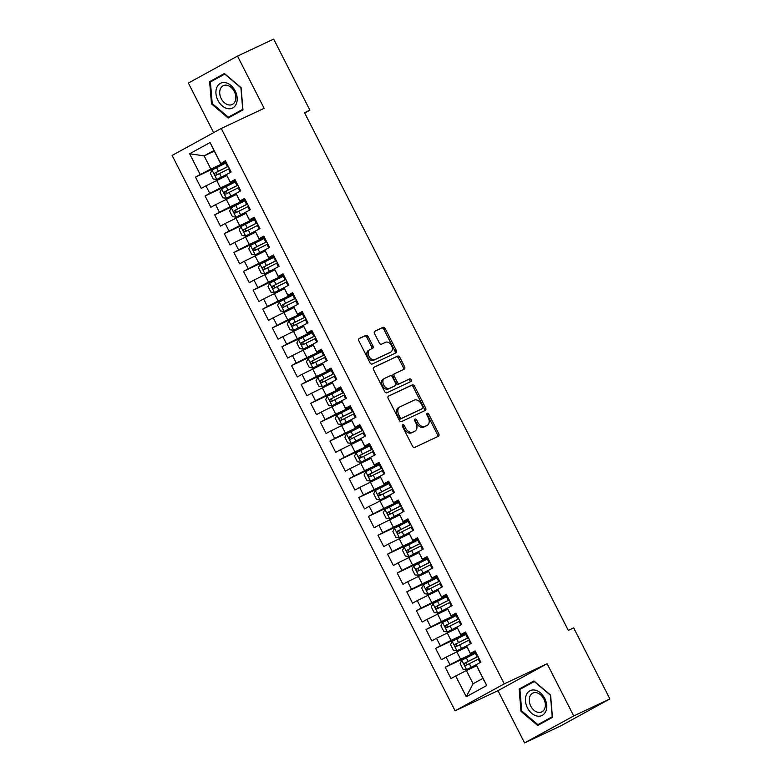 <?xml version="1.0" encoding="UTF-8"?>
<svg xmlns="http://www.w3.org/2000/svg" width="782" height="782" viewBox="0 0 782 782"><rect width="100%" height="100%" fill="white"/><g stroke="black" fill="none" stroke-linecap="round" stroke-linejoin="round"><path stroke-width="1.17" d="M402.73 424.763A1.456 1.017 61.3 0 0 402.476 426.483L412.495 446.151A2.082 1.447 61.3 0 0 414.753 447.382L438.419 436.258A2.082 1.447 61.3 0 0 438.467 436.229A2.082 1.447 61.3 0 0 438.79 433.795L428.771 414.128A1.456 1.017 61.3 0 0 426.923 414.998L428.223 417.539A6.647 4.643 61.3 0 1 427.216 425.349A6.647 4.643 61.3 0 1 427.031 425.437L425.066 426.366A6.647 4.643 61.3 0 1 417.832 422.417L416.542 419.875A1.456 1.017 61.3 0 0 414.704 420.745L415.995 423.287A6.647 4.643 61.3 0 1 414.988 431.097A6.647 4.643 61.3 0 1 414.802 431.185L412.837 432.114A6.647 4.643 61.3 0 1 405.614 428.165L404.314 425.623A1.456 1.017 61.3 0 0 402.73 424.763M368.156 336.592A2.082 1.447 61.3 0 0 365.898 335.361L359.261 338.479A2.082 1.447 61.3 0 0 359.202 338.508A2.082 1.447 61.3 0 0 358.889 340.942L370.013 362.78A2.082 1.447 61.3 0 0 372.271 364.011L395.936 352.897A2.082 1.447 61.3 0 0 395.995 352.868A2.082 1.447 61.3 0 0 396.308 350.424L385.184 328.587A2.082 1.447 61.3 0 0 382.926 327.355L374.901 331.128A2.082 1.447 61.3 0 0 374.852 331.157A2.082 1.447 61.3 0 0 374.529 333.591L379.299 342.936A2.082 1.447 61.3 0 0 381.557 344.168L385.526 342.301A5.562 3.881 61.3 0 1 391.508 345.497A5.562 3.881 61.3 0 1 390.726 352.125A5.562 3.881 61.3 0 1 390.57 352.203L374.998 359.525A5.562 3.881 61.3 0 1 369.006 356.338A5.562 3.881 61.3 0 1 369.798 349.701A5.562 3.881 61.3 0 1 369.954 349.622L372.545 348.401A2.082 1.447 61.3 0 0 372.603 348.371A2.082 1.447 61.3 0 0 372.916 345.937L368.156 336.592L366.826 337.316A2.082 1.447 61.3 0 0 364.568 336.084L358.909 338.743M304.54 112.696L568.318 630.39L573.675 627.868L609.892 698.942L573.724 715.941L547.117 663.722L504.253 683.859L221.257 128.453L264.12 108.317L237.513 56.099L273.68 39.1L309.897 110.174L304.54 112.696M388.586 396.024A2.082 1.447 61.3 0 0 388.527 396.054A2.082 1.447 61.3 0 0 388.214 398.497L399.338 420.335A2.082 1.447 61.3 0 0 401.596 421.566L425.261 410.442A2.082 1.447 61.3 0 0 425.32 410.413A2.082 1.447 61.3 0 0 425.633 407.979L414.509 386.142A2.082 1.447 61.3 0 0 412.251 384.91L388.468 396.093M384.676 391.557L373.552 369.72A2.082 1.447 61.3 0 1 373.864 367.286A2.082 1.447 61.3 0 1 373.923 367.257L397.588 356.133A2.082 1.447 61.3 0 1 399.846 357.364L404.607 366.709A2.082 1.447 61.3 0 1 404.294 369.153A2.082 1.447 61.3 0 1 404.235 369.182L394.636 373.688A2.082 1.447 61.3 0 0 394.578 373.718A2.082 1.447 61.3 0 0 394.265 376.162L397.422 382.359A2.082 1.447 61.3 0 0 399.68 383.591L409.67 378.899A1.456 1.017 61.3 0 1 410.99 381.489L386.934 392.789A2.082 1.447 61.3 0 1 384.676 391.557M504.253 683.859L455.104 710.818L172.108 155.423L221.257 128.453M486.736 685.511L466.277 696.733L455.711 675.99L466.385 670.555L473.11 683.751L482.934 678.365L486.736 685.511L476.17 664.768L480.881 662.178L475.124 650.868L470.402 653.459L466.561 645.912L471.282 643.332L465.515 632.022L460.803 634.603L456.962 627.066L461.673 624.476L455.906 613.166L451.194 615.757L447.353 608.21L452.064 605.62L446.307 594.31L441.586 596.901L437.744 589.354L442.465 586.774L436.698 575.464L431.987 578.045L428.135 570.508L432.857 567.918L427.089 556.608L422.378 559.198L418.536 551.652L423.248 549.062L417.49 537.752L412.769 540.342L408.927 532.796L413.639 530.216L407.881 518.906L403.16 521.486L399.319 513.95L404.04 511.36L398.273 500.05L393.561 502.64L389.719 495.094L394.431 492.504L388.664 481.194L383.952 483.784L380.111 476.238L384.822 473.657L379.065 462.348L374.343 464.928L370.502 457.392L375.223 454.801L369.456 443.492L364.744 446.082L360.903 438.536L365.614 435.945L359.847 424.636L355.136 427.226L351.294 419.68L356.005 417.099L350.248 405.79L345.527 408.37L341.685 400.834L346.406 398.243L340.639 386.934L335.918 389.524L332.076 381.978L336.798 379.387L331.03 368.078L326.319 370.668L322.477 363.122L327.189 360.541L321.422 349.231L316.71 351.812L312.868 344.276L317.58 341.685L311.822 330.375L307.101 332.966L303.26 325.42L307.981 322.829L302.214 311.519L297.502 314.11L293.661 306.564L298.372 303.983L292.605 292.673L287.893 295.254L284.052 287.717L288.763 285.127L283.006 273.817L278.284 276.408L274.443 268.861L279.164 266.271L273.397 254.961L268.685 257.552L264.834 250.005L269.555 247.425L263.788 236.115L259.077 238.696L255.235 231.159L259.947 228.569L254.189 217.259L249.468 219.85L245.626 212.303L250.338 209.713L244.58 198.403L239.859 200.994L236.017 193.447L240.739 190.867L234.971 179.557L230.26 182.138L226.418 174.601L231.13 172.011L225.363 160.701L220.7 163.682L213.975 150.486L204.141 155.882L210.866 169.078L226.008 161.962M476.091 652.765L445.232 667.261L450.999 678.581L455.711 675.99M445.232 667.261L449.953 664.68L446.111 657.134L466.922 646.939M466.483 633.919L435.623 648.415L441.39 659.725L446.111 657.134M435.623 648.415L440.344 645.824L436.503 638.288L457.323 628.083M456.874 615.063L426.024 629.559L431.781 640.869L436.503 638.288M426.024 629.559L430.735 626.978L426.894 619.432L447.715 609.237M447.265 596.207L416.415 610.703L422.182 622.022L426.894 619.432M416.415 610.703L421.127 608.122L417.285 600.576L438.106 590.381M437.666 577.36L406.806 591.857L412.573 603.166L417.285 600.576M406.806 591.857L411.528 589.266L407.686 581.73L428.497 571.525M428.057 558.504L397.207 573.001L402.965 584.31L407.686 581.73M397.207 573.001L401.919 570.42L398.077 562.874L418.898 552.678M418.448 539.648L387.598 554.145L393.366 565.464L398.077 562.874M387.598 554.145L392.31 551.564L388.468 544.018L409.289 533.823M408.849 520.802L377.989 535.299L383.757 546.608L388.468 544.018M377.989 535.299L382.711 532.708L378.869 525.172L399.68 514.967M399.24 501.946L368.39 516.443L374.148 527.752L378.869 525.172M368.39 516.443L373.102 513.862L369.26 506.316L390.081 496.111M389.632 483.09L358.782 497.587L364.539 508.906L369.26 506.316M358.782 497.587L363.493 495.006L359.652 487.46L380.472 477.264M380.032 464.244L349.173 478.74L354.94 490.05L359.652 487.46M349.173 478.74L353.894 476.15L350.043 468.613L370.863 458.408M370.424 445.388L339.564 459.884L345.331 471.194L350.043 468.613M339.564 459.884L344.285 457.304L340.444 449.758L361.264 439.552M360.815 426.532L329.965 441.028L335.722 452.348L340.444 449.758M329.965 441.028L334.676 438.448L330.835 430.902L351.656 420.706M351.206 407.686L320.356 422.182L326.123 433.492L330.835 430.902M320.356 422.182L325.068 419.592L321.226 412.055L342.047 401.85M341.607 388.83L310.747 403.326L316.514 414.636L321.226 412.055M310.747 403.326L315.469 400.746L311.627 393.199L332.438 382.994M331.998 369.974L301.148 384.47L306.906 395.79L311.627 393.199M301.148 384.47L305.86 381.89L302.018 374.343L322.839 364.148M322.389 351.128L291.539 365.624L297.307 376.934L302.018 374.343M291.539 365.624L296.251 363.034L292.409 355.497L313.23 345.292M312.79 332.272L281.931 346.768L287.698 358.078L292.409 355.497M281.931 346.768L286.652 344.188L282.81 336.641L303.621 326.436M303.181 313.416L272.332 327.912L278.089 339.232L282.81 336.641M272.332 327.912L277.043 325.332L273.201 317.785L294.022 307.59M293.573 294.57L262.723 309.066L268.48 320.376L273.201 317.785M262.723 309.066L267.434 306.476L263.593 298.939L284.413 288.734M283.964 275.714L253.114 290.21L258.881 301.52L263.593 298.939M253.114 290.21L257.835 287.629L253.984 280.083L274.805 269.878M274.365 256.858L243.505 271.354L249.272 282.673L253.984 280.083M243.505 271.354L248.226 268.773L244.385 261.227L265.206 251.032M264.756 238.011L233.906 252.508L239.663 263.817L244.385 261.227M233.906 252.508L238.618 249.917L234.776 242.381L255.597 232.176M255.147 219.155L224.297 233.652L230.064 244.962L234.776 242.381M224.297 233.652L229.009 231.071L225.167 223.525L245.988 213.32M245.548 200.3L214.688 214.796L220.456 226.115L225.167 223.525M214.688 214.796L219.41 212.215L215.568 204.669L236.379 194.474M235.939 181.453L205.089 195.95L210.847 207.259L215.568 204.669M205.089 195.95L209.801 193.359L205.959 185.823L226.78 175.618M226.33 162.597L195.48 177.094L201.238 188.403L205.959 185.823M195.48 177.094L200.192 174.513L189.625 153.771L210.084 142.549L220.651 163.291M235.294 180.192L230.299 182.538L226.418 174.601M214.288 151.112L204.141 155.882L189.625 153.771M200.192 174.513L210.866 169.078M244.903 199.039L239.908 201.385L236.017 193.447M216.634 180.388L220.475 187.924L235.617 180.808M209.801 193.359L220.475 187.924M254.512 217.895L249.517 220.241L245.626 212.303M226.233 199.244L230.074 206.78L245.225 199.664M219.41 212.215L230.074 206.78M264.111 236.75L259.116 239.096L255.235 231.159M235.841 218.09L239.683 225.636L254.824 218.52M229.009 231.071L239.683 225.636M273.72 255.597L268.725 257.943L264.834 250.005M245.45 236.946L249.292 244.483L264.433 237.366M238.618 249.917L249.292 244.483M283.328 274.453L278.333 276.799L274.443 268.861M255.049 255.802L258.891 263.339L274.042 256.222M248.226 268.773L258.891 263.339M292.937 293.309L287.932 295.655L284.052 287.717M264.658 274.648L268.5 282.194L283.641 275.078M257.835 287.629L268.5 282.194M302.536 312.155L297.541 314.501L293.661 306.564M274.267 293.504L278.109 301.041L293.25 293.924M267.434 306.476L278.109 301.041M312.145 331.011L307.15 333.357L303.26 325.42M283.876 312.36L287.717 319.897L302.859 312.78M277.043 325.332L287.717 319.897M321.754 349.867L316.759 352.213L312.868 344.276M293.475 331.206L297.316 338.753L312.458 331.636M286.652 344.188L297.316 338.753M331.353 368.713L326.358 371.059L322.477 363.122M303.084 350.062L306.925 357.599L322.067 350.483M296.251 363.034L306.925 357.599M340.962 387.569L335.967 389.915L332.076 381.978M312.692 368.918L316.534 376.455L331.676 369.339M305.86 381.89L316.534 376.455M350.571 406.425L345.576 408.771L341.685 400.834M322.292 387.764L326.133 395.311L341.284 388.195M315.469 400.746L326.133 395.311M360.17 425.271L355.175 427.627L351.294 419.68M331.9 406.62L335.742 414.157L350.883 407.041M325.068 419.592L335.742 414.157M369.778 444.127L364.783 446.473L360.903 438.536M341.509 425.476L345.351 433.013L360.492 425.897M334.676 438.448L345.351 433.013M379.387 462.983L374.392 465.329L370.502 457.392M351.108 444.323L354.96 451.869L370.101 444.753M344.285 457.304L354.96 451.869M388.996 481.829L384.001 484.185L380.111 476.238M360.717 463.179L364.559 470.715L379.7 463.599M353.894 476.15L364.559 470.715M398.595 500.685L393.6 503.031L389.719 495.094M370.326 482.035L374.167 489.571L389.309 482.455M363.493 495.006L374.167 489.571M408.204 519.541L403.209 521.887L399.319 513.95M379.935 500.881L383.776 508.427L398.918 501.311M373.102 513.862L383.776 508.427M417.813 538.387L412.818 540.743L408.927 532.796M389.534 519.737L393.375 527.273L408.517 520.157M382.711 532.708L393.375 527.273M427.412 557.243L422.417 559.589L418.536 551.652M399.143 538.593L402.984 546.129L418.126 539.013M392.31 551.564L402.984 546.129M437.021 576.099L432.026 578.445L428.135 570.508M408.751 557.439L412.593 564.985L427.734 557.869M401.919 570.42L412.593 564.985M446.63 594.946L441.635 597.301L437.744 589.354M418.35 576.295L422.192 583.831L437.343 576.715M411.528 589.266L422.192 583.831M456.238 613.802L451.234 616.148L447.353 608.21M427.959 595.151L431.801 602.687L446.942 595.571M421.127 608.122L431.801 602.687M465.837 632.658L460.842 635.004L456.962 627.066M437.568 613.997L441.41 621.543L456.551 614.427M430.735 626.978L441.41 621.543M475.446 651.504L470.451 653.86L466.561 645.912M447.177 632.853L451.019 640.39L466.16 633.273M440.344 645.824L451.019 640.39M482.934 678.365L476.17 664.768M456.776 651.709L460.618 659.246L475.759 652.129M449.953 664.68L460.618 659.246M304.706 113.019L309.897 110.174M237.513 56.099L188.364 83.058L213.633 132.647M547.117 663.722L497.968 690.682L524.575 742.9L573.724 715.941M524.575 742.9L560.743 725.901L609.892 698.942M497.968 690.682L455.104 710.818M225.695 161.336L220.7 163.682M466.385 670.555L476.531 665.795M466.277 696.733L473.11 683.751M213.975 150.486L210.084 142.549M519.121 689.079L520.998 711.337L537.664 725.471L552.463 717.348L550.596 695.1L533.93 680.966L519.121 689.079L524.771 686.723M228.158 118.033L242.967 109.91L241.091 87.662L224.424 73.528L209.625 81.651L211.492 103.898L228.158 118.033M402.261 425.564A1.456 1.017 61.3 0 1 402.984 426.346L404.284 428.898A6.647 4.643 61.3 0 0 411.508 432.837L412.837 432.114M413.834 431.723A6.647 4.643 61.3 0 1 413.658 431.82A6.647 4.643 61.3 0 1 413.483 431.908L411.508 432.837M426.063 425.975A6.647 4.643 61.3 0 1 425.887 426.073A6.647 4.643 61.3 0 1 425.701 426.17L423.736 427.089A6.647 4.643 61.3 0 1 416.513 423.15L415.213 420.608A1.456 1.017 61.3 0 0 414.489 419.826M437.431 436.718A2.082 1.447 61.3 0 0 437.461 434.518L427.441 414.861A1.456 1.017 61.3 0 0 426.718 414.079M424.284 410.902A2.082 1.447 61.3 0 0 424.303 408.703L413.179 386.865A2.082 1.447 61.3 0 0 410.921 385.634L388.234 396.298M400.14 417.432A1.456 1.017 61.3 0 0 401.723 418.292L422.495 408.536A1.456 1.017 61.3 0 0 422.759 406.806L421.39 404.128A6.647 4.643 61.3 0 0 414.167 400.179L399.964 406.855A6.647 4.643 61.3 0 0 399.788 406.943A6.647 4.643 61.3 0 0 398.771 414.753L400.14 417.432L398.81 418.165A1.456 1.017 61.3 0 0 400.394 419.025L401.723 418.292M421.244 409.221A1.456 1.017 61.3 0 1 421.166 409.26L400.394 419.025M398.634 407.578A6.647 4.643 61.3 0 0 398.458 407.676A6.647 4.643 61.3 0 0 397.442 415.477L398.771 414.753M398.81 418.165L397.442 415.477M373.571 367.52L397.588 356.133M403.258 369.642A2.082 1.447 61.3 0 0 403.277 367.442L398.517 358.097A2.082 1.447 61.3 0 0 396.259 356.866M394.529 373.747L393.307 374.422A2.082 1.447 61.3 0 0 393.248 374.451A2.082 1.447 61.3 0 0 392.935 376.885L396.093 383.082A2.082 1.447 61.3 0 0 398.351 384.314L409.67 378.899M409.944 381.978A1.456 1.017 61.3 0 0 408.341 379.622M384.676 378.371A5.562 3.881 61.3 0 0 384.529 378.449A5.562 3.881 61.3 0 0 383.737 385.076A5.562 3.881 61.3 0 0 389.719 388.273L395.213 385.692A2.082 1.447 61.3 0 0 395.272 385.663A2.082 1.447 61.3 0 0 395.584 383.219L392.427 377.022A2.082 1.447 61.3 0 0 390.169 375.79L384.676 378.371M384.382 378.527L383.346 379.094A5.562 3.881 61.3 0 0 383.2 379.172A5.562 3.881 61.3 0 0 382.408 385.809A5.562 3.881 61.3 0 0 388.39 388.996L389.719 388.273M393.991 386.357A2.082 1.447 61.3 0 1 393.942 386.386A2.082 1.447 61.3 0 1 393.884 386.416L388.39 388.996M371.567 348.86A2.082 1.447 61.3 0 0 371.587 346.661L366.826 337.316M369.651 349.789L368.625 350.356A5.562 3.881 61.3 0 0 368.469 350.434A5.562 3.881 61.3 0 0 367.687 357.061A5.562 3.881 61.3 0 0 373.669 360.258L374.998 359.525M389.544 352.77A5.562 3.881 61.3 0 1 389.397 352.858A5.562 3.881 61.3 0 1 389.25 352.936L373.669 360.258M394.959 353.356A2.082 1.447 61.3 0 0 394.978 351.157L383.854 329.32A2.082 1.447 61.3 0 0 381.596 328.088L374.558 331.392M534.243 681.23L524.751 686.44M521.75 710.975L520.998 711.337M224.737 73.791L215.275 79.295M212.245 103.547L211.492 103.898M215.245 79.002L209.625 81.651M476.15 652.902A16.197 0.508 -27 0 0 475.339 653.302L461.83 660.155L460.139 663.498L463.012 669.157L466.639 669.587L477.157 664.221M466.639 669.587L476.179 664.817M477.978 656.479A16.197 0.508 153 0 0 477.167 656.89L464.821 663.116C463.961 664.534 464.342 665.287 465.974 665.384L478.32 659.148A16.197 0.508 -27 0 1 479.131 658.747M467.9 664.475C466.043 664.495 465.661 663.742 466.746 662.207L478.017 656.557M466.551 634.046A16.197 0.508 -27 0 0 465.74 634.446L452.221 641.308L450.53 644.651L453.413 650.301L457.03 650.732L467.558 645.375M457.03 650.732L466.571 645.961M468.369 637.623A16.197 0.508 153 0 0 467.568 638.034L455.212 644.26C454.352 645.678 454.733 646.44 456.365 646.528L468.711 640.292A16.197 0.508 -27 0 1 469.523 639.891M458.291 645.619C456.434 645.639 456.053 644.886 457.138 643.361L468.418 637.711M456.942 615.19A16.197 0.508 -27 0 0 456.131 615.6L442.622 622.452L440.921 625.796L443.805 631.455L447.421 631.876L457.949 626.519M447.421 631.876L456.962 627.115M458.77 618.777A16.197 0.508 153 0 0 457.959 619.178L445.603 625.414C444.743 626.832 445.134 627.584 446.757 627.672L459.112 621.446A16.197 0.508 -27 0 1 459.924 621.035M448.682 626.773C446.835 626.783 446.444 626.03 447.529 624.505L458.809 618.855M526.335 694.846A13.763 9.843 -115.2 0 0 531.711 713.321A13.763 9.843 -115.2 0 0 545.787 711.337A13.763 9.843 -115.2 0 0 540.421 692.862A13.763 9.843 -115.2 0 0 526.335 694.846M529.922 696.273A10.42 7.449 -115.2 0 0 532.053 708.199A10.42 7.449 -115.2 0 0 541.711 711.943A10.42 7.449 -115.2 0 0 544.643 708.756A10.42 7.449 -115.2 0 0 542.513 696.83A10.42 7.449 -115.2 0 0 532.855 693.087A10.42 7.449 -115.2 0 0 529.922 696.273M552.444 717.074L537.879 724.65L521.721 710.955L519.913 689.392L534.253 681.533L550.401 695.218L552.219 716.781L537.879 724.65M216.839 87.408A13.763 9.843 -115.2 0 0 222.205 105.883A13.763 9.843 -115.2 0 0 236.281 103.898A13.763 9.843 -115.2 0 0 230.915 85.424A13.763 9.843 -115.2 0 0 216.839 87.408M220.416 88.835A10.42 7.449 -115.2 0 0 222.547 100.761A10.42 7.449 -115.2 0 0 232.215 104.505A10.42 7.449 -115.2 0 0 235.147 101.318A10.42 7.449 -115.2 0 0 233.007 89.392A10.42 7.449 -115.2 0 0 223.349 85.649A10.42 7.449 -115.2 0 0 220.416 88.835M242.938 109.646L228.373 117.212L212.215 103.517L210.407 81.963L224.747 74.094L240.905 87.789L242.713 109.343L228.373 117.212M447.333 596.343A16.197 0.508 -27 0 0 446.522 596.744L433.013 603.596L431.312 606.94L434.196 612.599L437.812 613.029L448.34 607.663M437.812 613.029L447.353 608.259M449.161 599.921A16.197 0.508 153 0 0 448.35 600.332L436.004 606.558C435.144 607.976 435.525 608.728 437.148 608.826L449.503 602.59A16.197 0.508 -27 0 1 450.315 602.189M439.083 607.917C437.226 607.937 436.845 607.184 437.93 605.649L449.2 599.999M437.734 577.487A16.197 0.508 -27 0 0 436.923 577.888L423.404 584.75L421.713 588.093L424.597 593.743L428.213 594.173L438.741 588.817M428.213 594.173L437.754 589.403M439.552 581.065A16.197 0.508 153 0 0 438.741 581.476L426.395 587.702C425.535 589.12 425.916 589.882 427.549 589.97L439.895 583.734A16.197 0.508 -27 0 1 440.706 583.333M429.474 589.061C427.617 589.081 427.236 588.328 428.321 586.803L439.601 581.153M428.125 558.631A16.197 0.508 -27 0 0 427.314 559.042L413.805 565.894L412.104 569.237L414.988 574.897L418.605 575.317L429.132 569.961M418.605 575.317L428.145 570.557M429.953 562.219A16.197 0.508 153 0 0 429.142 562.62L416.786 568.856C415.926 570.274 416.317 571.026 417.94 571.114L430.296 564.887A16.197 0.508 -27 0 1 431.107 564.477M419.866 570.215C418.008 570.225 417.627 569.472 418.712 567.947L429.992 562.297M418.517 539.785A16.197 0.508 -27 0 0 417.705 540.186L404.196 547.038L402.495 550.381L405.379 556.041L408.996 556.471L419.523 551.105M408.996 556.471L418.536 551.701M420.345 543.363A16.197 0.508 153 0 0 419.533 543.773L407.178 550C406.327 551.418 406.708 552.17 408.331 552.268L420.687 546.032A16.197 0.508 -27 0 1 421.498 545.631M410.267 551.359C408.409 551.378 408.018 550.626 409.113 549.091L420.384 543.441M408.918 520.929A16.197 0.508 -27 0 0 408.106 521.33L394.587 528.192L392.896 531.535L395.77 537.185L399.397 537.615L409.915 532.259M399.397 537.615L408.937 532.845M410.736 524.507A16.197 0.508 153 0 0 409.924 524.918L397.579 531.144C396.718 532.562 397.1 533.324 398.732 533.412L411.078 527.176A16.197 0.508 -27 0 1 411.889 526.775M400.658 532.503C398.8 532.522 398.419 531.77 399.504 530.245L410.775 524.595M399.309 502.073A16.197 0.508 -27 0 0 398.497 502.484L384.988 509.336L383.288 512.679L386.171 518.339L389.788 518.759L400.316 513.403M389.788 518.759L399.328 513.999M401.137 505.661A16.197 0.508 153 0 0 400.325 506.062L387.97 512.298C387.11 513.715 387.491 514.468 389.123 514.556L401.469 508.329A16.197 0.508 -27 0 1 402.28 507.919M391.049 513.657C389.192 513.666 388.81 512.914 389.895 511.389L401.176 505.739M389.7 483.227A16.197 0.508 -27 0 0 388.889 483.628L375.38 490.48L373.679 493.823L376.562 499.483L380.179 499.913L390.707 494.547M380.179 499.913L389.719 495.143M391.528 486.805A16.197 0.508 153 0 0 390.717 487.215L378.361 493.442C377.501 494.859 377.892 495.612 379.514 495.71L391.87 489.473A16.197 0.508 -27 0 1 392.681 489.073M381.44 494.801C379.593 494.82 379.202 494.068 380.287 492.533L391.567 486.883M380.091 464.371A16.197 0.508 -27 0 0 379.28 464.772L365.771 471.634L364.08 474.977L366.953 480.627L370.57 481.057L381.098 475.7M370.57 481.057L380.111 476.287M381.919 467.949A16.197 0.508 153 0 0 381.108 468.359L368.762 474.586C367.902 476.003 368.283 476.766 369.915 476.854L382.261 470.617A16.197 0.508 -27 0 1 383.072 470.217M371.841 475.945C369.984 475.964 369.603 475.212 370.688 473.687L381.958 468.037M370.492 445.515A16.197 0.508 -27 0 0 369.681 445.926L356.162 452.778L354.471 456.121L357.354 461.781L360.971 462.201L371.499 456.844M360.971 462.201L370.512 457.441M372.31 449.103A16.197 0.508 153 0 0 371.499 449.503L359.153 455.74C358.293 457.157 358.674 457.91 360.307 457.998L372.652 451.771A16.197 0.508 -27 0 1 373.464 451.361M362.232 457.099C360.375 457.108 359.994 456.356 361.079 454.831L372.359 449.181M360.883 426.669A16.197 0.508 -27 0 0 360.072 427.07L346.563 433.922L344.862 437.265L347.746 442.925L351.362 443.355L361.89 437.988M351.362 443.355L360.903 438.585M362.711 430.247A16.197 0.508 153 0 0 361.9 430.657L349.544 436.884C348.684 438.301 349.075 439.054 350.698 439.152L363.053 432.915A16.197 0.508 -27 0 1 363.865 432.514M352.623 438.243C350.766 438.262 350.385 437.509 351.47 435.975L362.75 430.325M351.274 407.813A16.197 0.508 -27 0 0 350.463 408.214L336.954 415.076L335.253 418.419L338.137 424.069L341.754 424.499L352.281 419.142M341.754 424.499L351.294 419.729M353.102 411.391A16.197 0.508 153 0 0 352.291 411.801L339.935 418.028C339.085 419.445 339.466 420.208 341.089 420.296L353.444 414.059A16.197 0.508 -27 0 1 354.256 413.658M343.024 419.387C341.167 419.406 340.776 418.653 341.871 417.129L353.141 411.479M341.675 388.957A16.197 0.508 -27 0 0 340.864 389.368L327.345 396.22L325.654 399.563L328.538 405.223L332.155 405.643L342.682 400.286M332.155 405.643L341.695 400.883M343.493 392.544A16.197 0.508 153 0 0 342.682 392.945L330.336 399.182C329.476 400.599 329.857 401.352 331.49 401.44L343.836 395.213A16.197 0.508 -27 0 1 344.647 394.802M333.415 400.54C331.558 400.55 331.177 399.798 332.262 398.273L343.533 392.623M332.067 370.111A16.197 0.508 -27 0 0 331.255 370.512L317.746 377.364L316.045 380.707L318.929 386.367L322.546 386.797L333.073 381.43M322.546 386.797L332.086 382.027M333.894 373.688A16.197 0.508 153 0 0 333.083 374.099L320.728 380.326C319.867 381.743 320.258 382.496 321.881 382.594L334.237 376.357A16.197 0.508 -27 0 1 335.038 375.956M323.807 381.684C321.949 381.704 321.568 380.951 322.653 379.417L333.934 373.767M322.458 351.255A16.197 0.508 -27 0 0 321.646 351.656L308.137 358.518L306.436 361.861L309.32 367.511L312.937 367.941L323.465 362.584M312.937 367.941L322.477 363.171M324.286 354.833A16.197 0.508 153 0 0 323.474 355.243L311.119 361.47C310.258 362.887 310.65 363.65 312.272 363.738L324.628 357.501A16.197 0.508 -27 0 1 325.439 357.1M314.198 362.828C312.35 362.848 311.959 362.095 313.054 360.57L324.325 354.92M312.849 332.399A16.197 0.508 -27 0 0 312.047 332.809L298.529 339.662L296.837 343.005L299.711 348.664L303.338 349.085L313.856 343.728M303.338 349.085L312.878 344.324M314.677 335.986A16.197 0.508 153 0 0 313.865 336.387L301.52 342.624C300.659 344.041 301.041 344.794 302.673 344.882L315.019 338.655A16.197 0.508 -27 0 1 315.83 338.244M304.599 343.982C302.742 343.992 302.36 343.239 303.445 341.714L314.716 336.065M303.25 313.553A16.197 0.508 -27 0 0 302.438 313.953L288.92 320.806L287.229 324.149L290.112 329.808L293.729 330.239L304.257 324.872M293.729 330.239L303.269 325.468M305.068 317.13A16.197 0.508 153 0 0 304.266 317.541L291.911 323.768C291.051 325.185 291.432 325.938 293.064 326.035L305.41 319.799A16.197 0.508 -27 0 1 306.221 319.398M294.99 325.126C293.133 325.146 292.751 324.393 293.837 322.858L305.117 317.209M293.641 294.697A16.197 0.508 -27 0 0 292.83 295.097L279.321 301.96L277.62 305.303L280.503 310.953L284.12 311.383L294.648 306.026M284.12 311.383L293.661 306.612M295.469 298.274A16.197 0.508 153 0 0 294.658 298.685L282.302 304.912C281.442 306.329 281.833 307.091 283.455 307.179L295.811 300.943A16.197 0.508 -27 0 1 296.622 300.542M285.381 306.27C283.534 306.29 283.143 305.537 284.228 304.012L295.508 298.362M284.032 275.841A16.197 0.508 -27 0 0 283.221 276.251L269.712 283.104L268.011 286.447L270.895 292.106L274.511 292.527L285.039 287.17M274.511 292.527L284.052 287.766M285.86 279.428A16.197 0.508 153 0 0 285.049 279.829L272.703 286.065C271.843 287.483 272.224 288.235 273.847 288.323L286.202 282.097A16.197 0.508 -27 0 1 287.014 281.686M275.782 287.424C273.925 287.434 273.544 286.681 274.629 285.156L285.899 279.506M274.433 256.995A16.197 0.508 -27 0 0 273.622 257.395L260.103 264.248L258.412 267.591L261.296 273.25L264.912 273.68L275.44 268.314M264.912 273.68L274.453 268.91M276.251 260.572A16.197 0.508 153 0 0 275.44 260.983L263.094 267.209C262.234 268.627 262.615 269.379 264.248 269.477L276.593 263.241A16.197 0.508 -27 0 1 277.405 262.84M266.173 268.568C264.316 268.588 263.935 267.835 265.02 266.3L276.3 260.65M264.824 238.139A16.197 0.508 -27 0 0 264.013 238.539L250.504 245.401L248.803 248.744L251.687 254.394L255.303 254.824L265.831 249.468M255.303 254.824L264.844 250.054M266.652 241.716A16.197 0.508 153 0 0 265.841 242.127L253.485 248.353C252.625 249.771 253.016 250.533 254.639 250.621L266.994 244.385A16.197 0.508 -27 0 1 267.806 243.984M256.564 249.712C254.707 249.732 254.326 248.979 255.411 247.454L266.691 241.804M255.215 219.283A16.197 0.508 -27 0 0 254.404 219.693L240.895 226.545L239.194 229.888L242.078 235.548L245.695 235.969L256.222 230.612M245.695 235.969L255.235 231.208M257.043 222.87A16.197 0.508 153 0 0 256.232 223.271L243.876 229.507C243.026 230.925 243.407 231.677 245.03 231.765L257.386 225.539A16.197 0.508 -27 0 1 258.197 225.128M246.965 230.866C245.108 230.876 244.717 230.123 245.812 228.598L257.082 222.948M245.616 200.436A16.197 0.508 -27 0 0 244.805 200.837L231.286 207.689L229.595 211.032L232.469 216.692L236.096 217.122L246.613 211.756M236.096 217.122L245.636 212.352M247.435 204.014A16.197 0.508 153 0 0 246.623 204.425L234.277 210.651C233.417 212.069 233.798 212.821 235.431 212.919L247.777 206.683A16.197 0.508 -27 0 1 248.588 206.282M237.357 212.01C235.499 212.03 235.118 211.277 236.203 209.742L247.474 204.092M236.008 181.58A16.197 0.508 -27 0 0 235.196 181.981L221.687 188.843L219.986 192.186L222.87 197.836L226.487 198.266L237.014 192.91M226.487 198.266L236.027 193.496M237.836 185.158A16.197 0.508 153 0 0 237.024 185.569L224.669 191.795C223.808 193.213 224.19 193.975 225.822 194.063L238.178 187.827A16.197 0.508 -27 0 1 238.979 187.426M227.748 193.154C225.89 193.174 225.509 192.421 226.594 190.896L237.875 185.246M226.399 162.724A16.197 0.508 -27 0 0 225.587 163.135L212.078 169.987L210.378 173.33L213.261 178.99L216.878 179.41L227.406 174.054M216.878 179.41L226.418 174.65M228.227 166.312A16.197 0.508 153 0 0 227.415 166.713L215.06 172.949C214.2 174.366 214.591 175.119 216.213 175.207L228.569 168.98A16.197 0.508 -27 0 1 229.38 168.57M218.139 174.308C216.291 174.318 215.9 173.565 216.995 172.04L228.266 166.39M404.284 428.898L405.614 428.165M413.483 431.908L414.802 431.185M415.213 420.608L416.542 419.875M416.513 423.15L417.832 422.417M423.736 427.089L425.066 426.366M425.701 426.17L427.031 425.437M427.441 414.861L428.771 414.128M437.461 434.518L438.79 433.795M402.984 426.346L404.314 425.623M410.921 385.634L412.251 384.91M413.179 386.865L414.509 386.142M424.303 408.703L425.633 407.979M421.166 409.26L422.495 408.536M398.517 358.097L399.846 357.364M403.277 367.442L404.607 366.709M392.935 376.885L394.265 376.162M396.093 383.082L397.422 382.359M398.351 384.314L399.68 383.591M393.884 386.416L395.213 385.692M371.587 346.661L372.916 345.937M389.25 352.936L390.57 352.203M381.596 328.088L382.926 327.355M383.854 329.32L385.184 328.587M394.978 351.157L396.308 350.424M364.568 336.084L365.898 335.361M461.791 660.243L466.541 669.578M478.32 659.148L480.089 662.618M475.339 653.302L477.167 656.89M469.288 663.674L471.116 667.251M466.307 657.828L468.135 661.416M466.746 662.207L464.821 663.116M452.182 641.387L456.932 650.722M468.711 640.292L470.481 643.762M465.74 634.446L467.568 638.034M459.679 644.818L461.507 648.405M456.708 638.972L458.526 642.56M457.138 643.361L455.212 644.26M442.573 622.54L447.333 631.866M459.112 621.446L460.881 624.916M456.131 615.6L457.959 619.178M450.08 625.971L451.898 629.549M447.099 620.126L448.927 623.704M447.529 624.505L445.603 625.414M432.974 603.684L437.725 613.02M449.503 602.59L451.273 606.06M446.522 596.744L448.35 600.332M440.471 607.115L442.299 610.693M437.49 601.27L439.318 604.848M437.93 605.649L436.004 606.558M423.365 584.828L428.116 594.164M439.895 583.734L441.664 587.204M436.923 577.888L438.741 581.476M430.862 588.26L432.69 591.847M427.891 582.414L429.709 586.001M428.321 586.803L426.395 587.702M413.756 565.982L418.517 575.308M430.296 564.887L432.065 568.358M427.314 559.042L429.142 562.62M421.254 569.413L423.082 572.991M418.282 563.568L420.11 567.146M418.712 567.947L416.786 568.856M404.157 547.126L408.908 556.461M420.687 546.032L422.456 549.502M417.705 540.186L419.533 543.773M411.655 550.557L413.473 554.135M408.673 544.712L410.501 548.29M409.113 549.091L407.178 550M394.548 528.27L399.299 537.605M411.078 527.176L412.847 530.646M408.106 521.33L409.924 524.918M402.046 531.701L403.874 535.289M399.064 525.856L400.892 529.443M399.504 530.245L397.579 531.144M384.94 509.424L389.7 518.749M401.469 508.329L403.238 511.799M398.497 502.484L400.325 506.062M392.437 512.855L394.265 516.433M389.465 507.01L391.283 510.587M389.895 511.389L387.97 512.298M375.331 490.568L380.091 499.903M391.87 489.473L393.639 492.943M388.889 483.628L390.717 487.215M382.838 493.999L384.656 497.577M379.857 488.154L381.684 491.731M380.287 492.533L378.361 493.442M365.732 471.712L370.482 481.047M382.261 470.617L384.03 474.088M379.28 464.772L381.108 468.359M373.229 475.143L375.057 478.731M370.248 469.298L372.076 472.885M370.688 473.687L368.762 474.586M356.123 452.866L360.873 462.191M372.652 451.771L374.422 455.241M369.681 445.926L371.499 449.503M363.62 456.297L365.448 459.875M360.649 450.452L362.467 454.029M361.079 454.831L359.153 455.74M346.514 434.01L351.274 443.345M363.053 432.915L364.823 436.385M360.072 427.07L361.9 430.657M354.021 437.441L355.839 441.019M351.04 431.596L352.868 435.173M351.47 435.975L349.544 436.884M336.915 415.154L341.666 424.489M353.444 414.059L355.214 417.529M350.463 408.214L352.291 411.801M344.412 418.585L346.24 422.172M341.431 412.74L343.259 416.327M341.871 417.129L339.935 418.028M327.306 396.308L332.057 405.633M343.836 395.213L345.605 398.683M340.864 389.368L342.682 392.945M334.804 399.739L336.631 403.317M331.822 393.893L333.65 397.471M332.262 398.273L330.336 399.182M317.697 377.452L322.458 386.787M334.237 376.357L335.996 379.827M331.255 370.512L333.083 374.099M325.195 380.883L327.023 384.461M322.223 375.037L324.041 378.615M322.653 379.417L320.728 380.326M308.088 358.596L312.849 367.931M324.628 357.501L326.397 360.971M321.646 351.656L323.474 355.243M315.596 362.027L317.414 365.614M312.614 356.181L314.442 359.769M313.054 360.57L311.119 361.47M298.489 339.75L303.24 349.075M315.019 338.655L316.788 342.125M312.047 332.809L313.865 336.387M305.987 343.181L307.815 346.758M303.005 337.335L304.833 340.913M303.445 341.714L301.52 342.624M288.881 320.894L293.631 330.229M305.41 319.799L307.179 323.269M302.438 313.953L304.266 317.541M296.378 324.325L298.206 327.902M293.406 318.479L295.225 322.057M293.837 322.858L291.911 323.768M279.272 302.038L284.032 311.373M295.811 300.943L297.58 304.413M292.83 295.097L294.658 298.685M286.779 305.469L288.597 309.056M283.798 299.623L285.625 303.211M284.228 304.012L282.302 304.912M269.673 283.192L274.423 292.517M286.202 282.097L287.972 285.567M283.221 276.251L285.049 279.829M277.17 286.623L278.998 290.2M274.189 280.777L276.017 284.355M274.629 285.156L272.703 286.065M260.064 264.336L264.815 273.671M276.593 263.241L278.363 266.711M273.622 257.395L275.44 260.983M267.561 267.767L269.389 271.344M264.59 261.921L266.408 265.499M265.02 266.3L263.094 267.209M250.455 245.48L255.215 254.815M266.994 244.385L268.764 247.855M264.013 238.539L265.841 242.127M257.952 248.911L259.78 252.498M254.981 243.065L256.809 246.653M255.411 247.454L253.485 248.353M240.856 226.633L245.607 235.959M257.386 225.539L259.155 229.009M254.404 219.693L256.232 223.271M248.353 230.064L250.172 233.642M245.372 224.219L247.2 227.797M245.812 228.598L243.876 229.507M231.247 207.777L235.998 217.113M247.777 206.683L249.546 210.153M244.805 200.837L246.623 204.425M238.745 211.208L240.573 214.786M235.763 205.363L237.591 208.941M236.203 209.742L234.277 210.651M221.638 188.921L226.399 198.257M238.178 187.827L239.937 191.297M235.196 181.981L237.024 185.569M229.136 192.352L230.964 195.94M226.164 186.507L227.982 190.094M226.594 190.896L224.669 191.795M212.03 170.075L216.79 179.401M228.569 168.98L230.338 172.451M225.587 163.135L227.415 166.713M219.537 173.506L221.355 177.084M216.555 167.661L218.383 171.238M216.995 172.04L215.06 172.949M413.658 431.82L414.988 431.097M425.887 426.073L427.216 425.349M421.205 409.24L422.534 408.517M398.458 407.676L399.788 406.943M393.248 374.451L394.578 373.718M383.2 379.172L384.529 378.449M393.942 386.386L395.272 385.663M368.469 350.434L369.798 349.701M389.397 352.858L390.726 352.125"/></g></svg>

